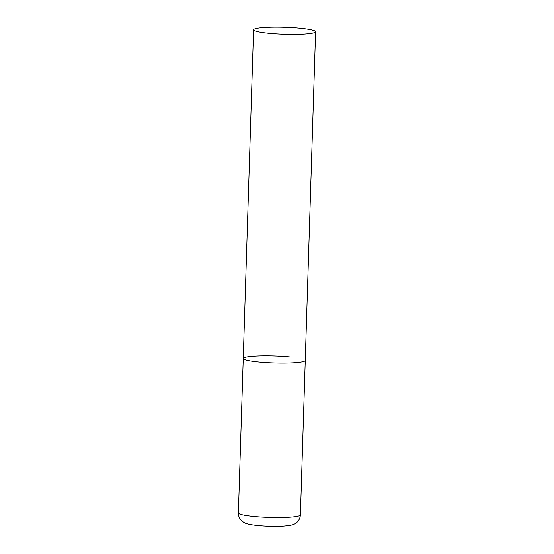 <?xml version="1.0" encoding="UTF-8"?>
<svg xmlns="http://www.w3.org/2000/svg" width="554" height="554" viewBox="0 0 554 554"><rect width="100%" height="100%" fill="white"/><g stroke="black" fill="none" stroke-linecap="round" stroke-linejoin="round"><path stroke-width="0.83" d="M315.6 31.765A31.024 3.483 1.8 0 0 292.955 27.7A31.024 3.483 1.8 0 0 258.039 28.171A31.024 3.483 1.8 0 0 253.587 29.819A31.024 3.483 1.8 0 0 276.224 33.891A31.024 3.483 1.8 0 0 311.14 33.42A31.024 3.483 1.8 0 0 315.6 31.765L300.413 514.908A31.024 3.483 -178.2 0 1 284.604 517.436A31.024 3.483 -178.2 0 1 253.393 516.418A31.024 3.483 -178.2 0 1 238.4 512.956L243.254 358.486A31.024 3.483 1.8 0 0 265.899 362.551A31.024 3.483 1.8 0 0 300.815 362.081A31.024 3.483 1.8 0 0 305.268 360.432A31.024 3.483 -178.2 0 1 289.458 362.967A31.024 3.483 -178.2 0 1 258.247 361.942A31.024 3.483 -178.2 0 1 243.254 358.486A31.024 3.483 -178.2 0 1 259.064 355.952A31.024 3.483 -178.2 0 1 290.282 356.977M300.413 514.908C299.908 520.698 296.127 523.184 294.867 523.738C292.29 524.901 291.619 525.476 282.928 526.113C274.736 526.508 266.273 526.307 257.541 525.504C245.63 524.216 245.007 522.879 243.421 522.138L240.72 519.77C239.134 517.803 238.358 515.532 238.4 512.956M243.254 358.486L253.587 29.819"/></g></svg>
